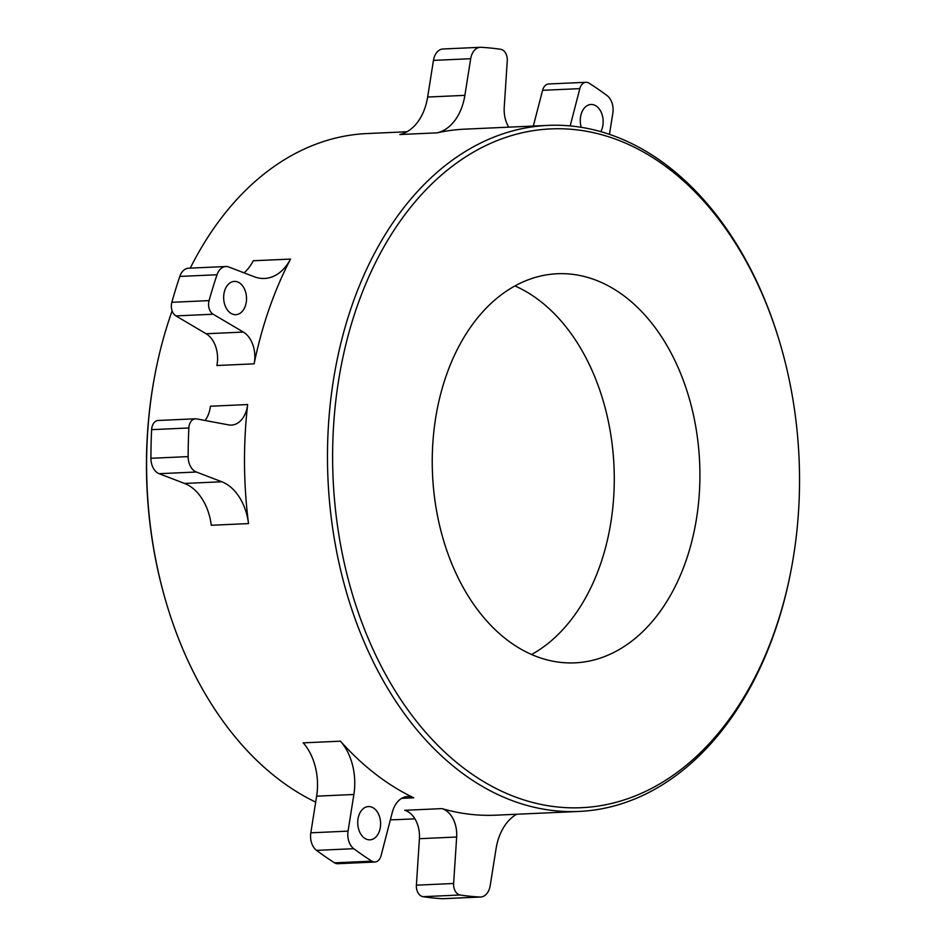 <?xml version="1.0" encoding="UTF-8"?>
<svg xmlns="http://www.w3.org/2000/svg" width="946" height="946" viewBox="0 0 946 946"><rect width="100%" height="100%" fill="white"/><g stroke="black" fill="none" stroke-linecap="round" stroke-linejoin="round"><path stroke-width="1.42" d="M452.72 565.968A194.746 133.67 87.4 0 0 574.849 662.85A194.746 133.67 87.4 0 0 679.441 370.631A194.746 133.67 87.4 0 0 557.312 273.749A194.746 133.67 87.4 0 0 452.72 565.968M514.955 285.952A194.746 133.67 -92.6 0 1 593.804 374.486A194.746 133.67 -92.6 0 1 531.569 654.502M763.848 297.907A339.744 233.189 87.4 0 0 442.007 174.584A339.744 233.189 87.4 0 0 368.325 638.692A339.744 233.189 87.4 0 0 599.705 805.815A339.744 233.189 87.4 0 0 790.998 570.58A339.744 233.189 87.4 0 0 780.888 346.201A339.744 233.189 87.4 0 0 763.848 297.907M780.888 346.201L780.545 345.018A343.374 235.684 87.4 0 0 763.316 296.216A343.374 235.684 87.4 0 0 547.982 125.392A343.374 235.684 87.4 0 0 363.583 640.631A343.374 235.684 87.4 0 0 578.917 811.443A343.374 235.684 87.4 0 0 790.773 571.786L790.998 570.58M406.981 131.754L367.083 133.552A343.374 235.684 87.4 0 0 190.252 268.132M172.125 310.82A343.374 235.684 87.4 0 0 155.227 373.197A343.374 235.684 87.4 0 0 165.455 599.977A343.374 235.684 87.4 0 0 182.684 648.779A343.374 235.684 87.4 0 0 315.692 802.125M155.227 373.197L155.002 374.415A339.744 233.189 87.4 0 0 165.112 598.794L165.455 599.977M390.379 819.756A343.374 235.684 87.4 0 0 398.018 819.603L414.916 818.834M340.442 741.179A343.374 235.684 87.4 0 0 413.769 797.809A25.625 17.584 87.4 0 0 407.643 796.508A25.625 17.584 87.4 0 0 392.294 812.354L381.061 855.692A10.252 7.036 -92.6 0 1 374.923 862.031A10.252 7.036 -92.6 0 1 371.849 861.156A425.369 291.959 -92.6 0 1 353.78 848.692A15.373 10.548 -92.6 0 1 348.057 831.132L353.875 794.486A51.25 35.179 87.4 0 0 340.442 741.179L303.205 742.858A51.25 35.179 87.4 0 1 316.638 796.165L310.82 832.811L348.057 831.132M516.682 814.246A51.25 35.179 87.4 0 0 496.023 848.964L490.205 885.61A15.373 10.548 -92.6 0 1 480.592 897.021A15.373 10.548 -92.6 0 1 479.882 897.021A425.369 291.959 -92.6 0 1 460.158 894.999A10.252 7.036 -92.6 0 1 453.631 883.493L456.658 837.021A25.625 17.584 87.4 0 0 441.995 808.617A343.374 235.684 87.4 0 0 495.905 815.18L578.917 811.443M363.087 808.795A16.661 11.435 87.4 0 0 358.286 827.774A16.661 11.435 87.4 0 0 369.921 839.835A16.661 11.435 87.4 0 0 375.255 837.6A16.661 11.435 87.4 0 0 380.055 818.621A16.661 11.435 87.4 0 0 368.42 806.56A16.661 11.435 87.4 0 0 363.087 808.795M600.828 131.648A16.661 11.435 87.4 0 0 601.81 113.757A16.661 11.435 87.4 0 0 590.966 104.486A16.661 11.435 87.4 0 0 585.645 106.721A16.661 11.435 87.4 0 0 581.246 127.308M229.015 283.646A16.661 11.435 87.4 0 0 224.214 302.614A16.661 11.435 87.4 0 0 235.85 314.687A16.661 11.435 87.4 0 0 241.183 312.44A16.661 11.435 87.4 0 0 245.984 293.473A16.661 11.435 87.4 0 0 234.348 281.4A16.661 11.435 87.4 0 0 229.015 283.646M247.651 404.545A343.374 235.684 87.4 0 0 248.526 523.587A51.25 35.179 87.4 0 0 221.778 481.762L196.366 472.019A15.373 10.548 -92.6 0 1 188.148 456.611A425.369 291.959 -92.6 0 1 188.857 427.97A10.252 7.036 -92.6 0 1 195.42 418.794A10.252 7.036 -92.6 0 1 196.543 418.877L228.625 424.896A25.625 17.584 87.4 0 0 231.439 425.097A25.625 17.584 87.4 0 0 247.651 404.545L210.414 406.224A25.625 17.584 87.4 0 1 205.069 420.473M290.528 259.074A343.374 235.684 87.4 0 0 254.119 363.832A25.625 17.584 87.4 0 0 243.359 332.07L213.157 314.226A10.252 7.036 -92.6 0 1 209.078 300.615A425.369 291.959 -92.6 0 1 217.024 274.754A15.373 10.548 -92.6 0 1 225.858 266.524A15.373 10.548 -92.6 0 1 228.908 267.032L254.32 276.776A51.25 35.179 87.4 0 0 264.49 278.467A51.25 35.179 87.4 0 0 290.528 259.074L253.292 260.753A51.25 35.179 87.4 0 1 244.115 272.862M547.982 125.392L464.983 129.141A343.374 235.684 87.4 0 0 437.028 132.854A51.25 35.179 87.4 0 0 464.876 95.357L470.694 58.711A15.373 10.548 -92.6 0 1 480.296 47.3A15.373 10.548 -92.6 0 1 481.017 47.3A425.369 291.959 -92.6 0 1 500.741 49.322A10.252 7.036 -92.6 0 1 507.269 60.828L504.23 107.3A25.625 17.584 87.4 0 0 508.747 127.166M570.166 125.913L579.827 88.64A10.252 7.036 -92.6 0 1 585.964 82.29A10.252 7.036 -92.6 0 1 589.051 83.165A425.369 291.959 -92.6 0 1 607.119 95.629A15.373 10.548 -92.6 0 1 612.842 113.189L609.472 134.344M533.331 126.055L542.59 90.308A10.252 7.036 -92.6 0 1 548.739 83.969L585.964 82.29M437.028 132.854L399.791 134.533A51.25 35.179 87.4 0 0 427.639 97.036L433.457 60.39A15.373 10.548 -92.6 0 1 443.071 48.979L480.296 47.3M254.119 363.832L216.882 365.511A25.625 17.584 87.4 0 0 206.122 333.749L175.932 315.905A10.252 7.036 -92.6 0 1 171.841 302.294A425.369 291.959 -92.6 0 1 179.799 276.433A15.373 10.548 -92.6 0 1 188.621 268.203L225.858 266.524M248.526 523.587L211.289 525.267A51.25 35.179 87.4 0 0 184.541 483.441L159.129 473.698A15.373 10.548 -92.6 0 1 150.922 458.29A425.369 291.959 -92.6 0 1 151.62 429.65A10.252 7.036 -92.6 0 1 158.195 420.473L195.42 418.794M374.923 862.031L337.687 863.71A10.252 7.036 -92.6 0 1 334.612 862.835A425.369 291.959 -92.6 0 1 316.543 850.371A15.373 10.548 -92.6 0 1 310.82 832.811M480.592 897.021L443.367 898.7A15.373 10.548 -92.6 0 1 442.645 898.7A425.369 291.959 -92.6 0 1 422.921 896.678A10.252 7.036 -92.6 0 1 416.394 885.172L419.421 838.7A25.625 17.584 87.4 0 0 404.77 810.296L441.995 808.617M413.769 797.809L401.66 798.353M427.639 97.036L464.876 95.357M470.694 58.711L433.457 60.39M579.827 88.64L542.59 90.308M479.882 897.021L442.645 898.7M460.158 894.999L422.921 896.678M416.394 885.172L453.631 883.493M456.658 837.021L419.421 838.7M371.849 861.156L334.612 862.835M353.78 848.692L316.543 850.371M353.875 794.486L316.638 796.165M184.541 483.441L221.778 481.762M196.366 472.019L159.129 473.698M188.148 456.611L150.922 458.29M188.857 427.97L151.62 429.65M206.122 333.749L243.359 332.07M213.157 314.226L175.932 315.905M209.078 300.615L171.841 302.294M217.024 274.754L179.799 276.433"/></g></svg>
